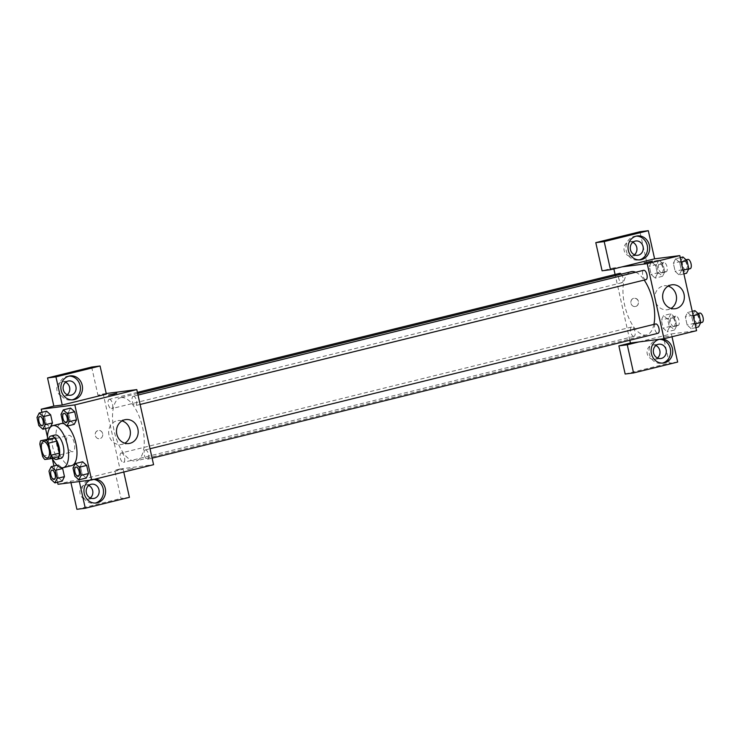 <?xml version="1.0" encoding="UTF-8"?>
<svg xmlns="http://www.w3.org/2000/svg" width="740" height="740" viewBox="0 0 740 740"><rect width="100%" height="100%" fill="white"/><g stroke="black" fill="none" stroke-linecap="round" stroke-linejoin="round"><path stroke-width="0.56" stroke-dasharray="3.7 2.78" d="M72.455 451.761A8.418 3.682 76.1 0 1 66.998 444.231A8.418 3.682 76.1 0 1 68.607 435.379A8.418 3.682 76.1 0 1 74.204 442.668A8.418 3.682 76.1 0 1 72.64 451.724A8.418 3.682 76.1 0 1 72.455 451.761M39.867 444.296L48.276 442.215L50.968 454.258L42.559 456.33M58.608 456.737L44.816 459.503M53.224 457.431A11.433 5.004 76.1 0 1 50.968 454.258M48.276 442.215A11.433 5.004 76.1 0 1 49.025 438.663M48.553 438.774A12.034 5.263 -103.9 0 0 48.572 448.375A12.034 5.263 -103.9 0 0 53.308 458.042M60.902 458.347A12.034 5.263 76.1 0 1 60.643 458.393A12.034 5.263 76.1 0 1 52.771 447.33A12.034 5.263 76.1 0 1 55.139 434.981M52.216 458.31A21.654 9.481 76.1 0 1 47.462 439.042M71.614 465.617A21.654 9.481 76.1 0 1 71.142 465.7A21.654 9.481 76.1 0 1 57.091 446.331A21.654 9.481 76.1 0 1 61.235 423.567M64.445 423.937A21.654 9.481 76.1 0 1 67.414 426.027M41.93 412.319L45.556 428.571M47.48 437.146L52.207 458.319M53.928 465.987L57.553 482.24M57.026 465.22L58.59 464.84L61.873 467.8L58.59 464.84L56.351 469.308L58.164 477.43L62.225 481.093L58.164 477.43L50.81 479.243M37 417.443L44.354 415.63L46.592 411.163L44.354 415.63L46.167 423.761L50.191 427.424M61.022 414.363L68.376 412.55L70.615 408.082L68.376 412.55L70.189 420.681L74.25 424.344L70.189 420.681L62.845 422.494M73.02 468.041L80.373 466.228L82.612 461.76L80.373 466.228L82.186 474.349L86.247 478.012L82.186 474.349L74.842 476.171M106.347 394.133L97.948 395.206L103.202 393.911L119.982 468.984L114.728 470.279L123.127 469.206L79.014 480.084L70.615 481.166L58.007 484.274M106.209 393.532L103.202 393.911M108.54 395.123L116.754 393.282M69.125 376.096A12.034 10.804 82.7 0 0 68.061 376.17A12.034 10.804 82.7 0 0 59.089 390.692A12.034 10.804 82.7 0 0 71.123 400.035A12.034 10.804 82.7 0 0 72.159 399.841M67.238 394.753A7.215 6.484 -97.3 0 1 64.861 395.946A7.215 6.484 -97.3 0 1 64.214 396.067A7.215 6.484 -97.3 0 1 56.86 389.73A7.215 6.484 -97.3 0 1 62.373 381.748A7.215 6.484 -97.3 0 1 65.647 382.266M91.658 367.059L97.948 395.206M121.998 420.894A12.071 10.841 82.7 0 0 117.993 420.579A12.071 10.841 82.7 0 0 108.983 435.148A12.071 10.841 82.7 0 0 121.055 444.527A12.071 10.841 82.7 0 0 124.856 443.204M127.585 469.502L133.533 468.346L127.585 469.502M119.982 468.984L153.578 464.683M89.873 480.195A12.034 10.804 -97.3 0 1 93.24 479.122A12.034 10.804 -97.3 0 1 95.257 479.076M79.014 480.084L79.337 481.546M123.765 472.037L123.127 469.206M93.841 479.418A12.034 10.804 82.7 0 0 91.14 479.391A12.034 10.804 82.7 0 0 82.159 493.913A12.034 10.804 82.7 0 0 94.193 503.255A12.034 10.804 82.7 0 0 95.238 503.061M90.317 497.965A7.215 6.484 -97.3 0 1 87.94 499.167A7.215 6.484 -97.3 0 1 87.283 499.287A7.215 6.484 -97.3 0 1 79.939 492.951A7.215 6.484 -97.3 0 1 85.451 484.968A7.215 6.484 -97.3 0 1 88.717 485.486M129.417 497.354L121.018 498.427L114.728 470.279M76.904 509.314L121.018 498.427M70.615 481.166L70.938 482.619M102.657 433.649A4.209 3.783 82.7 0 0 95.238 435.037A4.209 3.783 82.7 0 0 99.521 438.737A4.209 3.783 82.7 0 0 102.657 433.649A4.209 3.783 -97.3 0 1 99.521 438.737A4.209 3.783 -97.3 0 1 98.448 430.384A4.209 3.783 -97.3 0 1 102.666 433.649M145.355 449.901A4.81 2.109 76.1 0 1 148.472 454.212A4.81 2.109 76.1 0 1 147.556 459.263A4.81 2.109 76.1 0 1 144.356 455.1A4.81 2.109 76.1 0 1 145.244 449.92A4.81 2.109 76.1 0 1 145.355 449.901M109.326 399.304A4.81 2.109 76.1 0 1 112.452 403.615A4.81 2.109 76.1 0 1 111.527 408.674A4.81 2.109 76.1 0 1 111.425 408.693A4.81 2.109 76.1 0 1 108.308 404.382A4.81 2.109 76.1 0 1 109.224 399.322A4.81 2.109 76.1 0 1 109.326 399.304M121.323 452.982A4.81 2.109 76.1 0 1 124.45 457.283A4.81 2.109 76.1 0 1 123.525 462.343A4.81 2.109 76.1 0 1 123.423 462.361A4.81 2.109 76.1 0 1 120.306 458.06A4.81 2.109 76.1 0 1 121.221 453A4.81 2.109 76.1 0 1 121.323 452.982M133.357 396.233A4.81 2.109 76.1 0 1 136.475 400.534A4.81 2.109 76.1 0 1 135.559 405.594A4.81 2.109 76.1 0 1 135.448 405.613A4.81 2.109 76.1 0 1 132.331 401.311A4.81 2.109 76.1 0 1 133.246 396.252A4.81 2.109 76.1 0 1 133.357 396.233M121.295 397.584A32.532 14.236 76.1 0 1 142.404 426.684A32.532 14.236 76.1 0 1 136.188 460.881A32.532 14.236 76.1 0 1 135.476 461.011A32.532 14.236 76.1 0 1 114.376 431.91A32.532 14.236 76.1 0 1 120.592 397.713A32.532 14.236 76.1 0 1 121.295 397.584M653.901 324.397A32.532 14.236 76.1 0 1 646.63 334.915A32.532 14.236 76.1 0 1 645.918 335.044A32.532 14.236 76.1 0 1 624.819 305.944A32.532 14.236 76.1 0 1 631.035 271.746M635.725 272.246A32.532 14.236 76.1 0 1 644.179 280.072M655.686 323.954A4.81 2.109 -103.9 0 0 654.798 329.134A4.81 2.109 -103.9 0 0 657.999 333.296M621.276 274.151A4.81 2.109 76.1 0 1 623.135 279.174A4.81 2.109 76.1 0 1 621.97 282.708A4.81 2.109 76.1 0 1 621.868 282.726A4.81 2.109 76.1 0 1 618.751 278.416A4.81 2.109 76.1 0 1 619.667 273.356M633.865 336.395A4.81 2.109 76.1 0 1 630.748 332.094A4.81 2.109 76.1 0 1 631.664 327.034A4.81 2.109 76.1 0 1 634.865 331.196A4.81 2.109 76.1 0 1 633.967 336.376A4.81 2.109 76.1 0 1 633.865 336.395M645.89 279.646A4.81 2.109 76.1 0 1 642.773 275.345A4.81 2.109 76.1 0 1 643.689 270.285M629.805 340.261L615.107 274.485M613.849 268.888L613.645 267.945L602.092 270.794M622.044 266.872L613.645 267.945M635.549 306.48A4.209 3.783 82.7 0 0 634.097 298.192A4.209 3.783 82.7 0 0 635.17 306.545A4.209 3.783 82.7 0 0 635.549 306.48A4.209 3.783 -97.3 0 1 630.887 302.854A4.209 3.783 -97.3 0 1 638.352 301.68A4.209 3.783 -97.3 0 1 635.558 306.48M632.802 242.304A7.215 6.484 82.7 0 0 629.537 241.786A7.215 6.484 82.7 0 0 624.024 249.768A7.215 6.484 82.7 0 0 631.368 256.105A7.215 6.484 82.7 0 0 632.025 255.985A7.215 6.484 82.7 0 0 634.402 254.782M655.871 345.525A7.215 6.484 82.7 0 0 652.606 345.007A7.215 6.484 82.7 0 0 647.093 352.989A7.215 6.484 82.7 0 0 654.438 359.325A7.215 6.484 82.7 0 0 655.094 359.205A7.215 6.484 82.7 0 0 657.471 358.003M625.161 374.014L669.274 363.127L639.906 231.759M636.28 236.125A12.034 10.804 82.7 0 0 635.225 236.208A12.034 10.804 82.7 0 0 626.253 250.731A12.034 10.804 82.7 0 0 638.278 260.073A12.034 10.804 82.7 0 0 639.323 259.879M659.349 339.346A12.034 10.804 82.7 0 0 658.295 339.429A12.034 10.804 82.7 0 0 649.322 353.951A12.034 10.804 82.7 0 0 661.347 363.294A12.034 10.804 82.7 0 0 662.393 363.1M659.784 339.253A12.034 10.804 -97.3 0 1 660.395 339.161A12.034 10.804 -97.3 0 1 661.014 339.096M672.013 336.737L671.384 333.907L638.824 341.936M677.673 362.054L669.274 363.127M658.915 260.055L656.676 264.522L658.489 272.644L662.55 276.307L664.788 271.839L662.975 263.718L658.915 260.055L651.561 261.868L649.322 266.335L651.135 274.466L655.196 278.12L657.435 273.643L655.621 265.531L651.561 261.858L649.322 266.344L651.135 274.466L655.196 278.129M680.254 257.64L675.592 258.796L673.354 263.264L675.167 271.386L679.218 275.058L681.457 270.572L679.644 262.45L675.592 258.787M692.252 311.318L687.59 312.465L685.342 316.933L687.164 325.064L691.216 328.717L693.454 324.24L691.641 316.128L687.59 312.456L685.351 316.942L687.164 325.064L691.216 328.726M670.912 313.732L668.673 318.2L670.486 326.322L674.547 329.985L676.785 325.517L674.973 317.386L670.912 313.732L663.558 315.545L661.32 320.022L663.133 328.135L667.193 331.807L669.432 327.321L667.619 319.199L663.558 315.536M671.384 333.907L696.581 330.678M668.155 286.121A12.071 10.841 82.7 0 0 664.141 285.797A12.071 10.841 82.7 0 0 663.049 286.001A12.071 10.841 82.7 0 0 655.02 299.765A12.071 10.841 82.7 0 0 667.212 309.746A12.071 10.841 82.7 0 0 671.014 308.423M663.234 337.32L669.182 336.164L663.234 337.311M644.188 262.931L652.403 261.1M694.934 310.652L692.696 315.12L694.509 323.241L698.569 326.904M697.802 323.473A4.81 2.109 76.1 0 1 694.684 319.162A4.81 2.109 76.1 0 1 695.6 314.102A4.81 2.109 76.1 0 1 698.801 318.274A4.81 2.109 76.1 0 1 697.903 323.454A4.81 2.109 76.1 0 1 697.802 323.473M692.696 315.12L685.342 316.933M694.509 323.241L687.164 325.064M695.887 327.57L691.216 328.717L693.463 324.25L691.641 316.128L687.59 312.465M695.054 323.861L693.463 324.25M693.241 315.73L691.641 316.128M702.001 322.437A4.81 2.109 76.1 0 1 698.884 318.126A4.81 2.109 76.1 0 1 699.799 313.066M682.937 256.974L680.698 261.442L682.511 269.573L686.572 273.236M685.804 269.795A4.81 2.109 76.1 0 1 682.687 265.493A4.81 2.109 76.1 0 1 683.603 260.434A4.81 2.109 76.1 0 1 686.803 264.596A4.81 2.109 76.1 0 1 685.906 269.776A4.81 2.109 76.1 0 1 685.804 269.795M675.592 258.796L673.345 263.255L675.167 271.386L679.218 275.049L681.466 270.581L679.644 262.45L675.592 258.796M680.698 261.442L673.345 263.255M682.511 269.573L675.167 271.386M683.89 273.893L679.218 275.049M683.057 270.183L681.466 270.581M681.244 262.062L679.644 262.45M690.004 268.759A4.81 2.109 76.1 0 1 686.887 264.457A4.81 2.109 76.1 0 1 687.802 259.398M673.779 326.543A4.81 2.109 76.1 0 1 670.653 322.242A4.81 2.109 76.1 0 1 671.578 317.183A4.81 2.109 76.1 0 1 674.778 321.354A4.81 2.109 76.1 0 1 673.881 326.525A4.81 2.109 76.1 0 1 673.779 326.543M663.558 315.545L661.32 320.013L663.133 328.135L667.193 331.798L669.432 327.33L667.619 319.199L663.558 315.545M668.673 318.2L661.32 320.013M670.486 326.322L663.133 328.135M674.547 329.985L667.193 331.798M676.785 325.517L669.432 327.33M674.973 317.386L667.619 319.199M677.979 325.507A4.81 2.109 76.1 0 1 674.862 321.206A4.81 2.109 76.1 0 1 675.777 316.147A4.81 2.109 76.1 0 1 678.978 320.318A4.81 2.109 76.1 0 1 678.081 325.489A4.81 2.109 76.1 0 1 677.979 325.507M661.782 272.875A4.81 2.109 76.1 0 1 658.655 268.565A4.81 2.109 76.1 0 1 659.581 263.505A4.81 2.109 76.1 0 1 662.781 267.677A4.81 2.109 76.1 0 1 661.884 272.857A4.81 2.109 76.1 0 1 661.782 272.875M656.676 264.522L649.322 266.335M658.489 272.644L651.135 274.466M662.55 276.307L655.196 278.12L657.435 273.652L655.621 265.531L651.561 261.868M664.788 271.839L657.435 273.652M662.975 263.718L655.621 265.531M665.982 271.839A4.81 2.109 76.1 0 1 662.864 267.529A4.81 2.109 76.1 0 1 663.78 262.469A4.81 2.109 76.1 0 1 666.981 266.641A4.81 2.109 76.1 0 1 666.083 271.821A4.81 2.109 76.1 0 1 665.982 271.839M78.218 476.375A4.81 2.109 76.1 0 1 78.126 476.394A4.81 2.109 76.1 0 1 75.008 472.111A4.81 2.109 76.1 0 1 75.915 467.033M80.373 466.228L82.186 474.349M66.221 422.707A4.81 2.109 76.1 0 1 66.128 422.716A4.81 2.109 76.1 0 1 63.011 418.433A4.81 2.109 76.1 0 1 63.917 413.355M68.376 412.55L70.189 420.681M54.196 479.455A4.81 2.109 76.1 0 1 54.103 479.474A4.81 2.109 76.1 0 1 50.986 475.182A4.81 2.109 76.1 0 1 51.883 470.113M58.59 464.84L56.351 469.308L48.997 471.121M56.351 469.308L58.164 477.43M42.199 425.778A4.81 2.109 76.1 0 1 42.106 425.796A4.81 2.109 76.1 0 1 38.989 421.513A4.81 2.109 76.1 0 1 39.886 416.435M44.354 415.63L46.167 423.761L38.813 425.574M46.167 423.761L50.227 427.415M47.434 457.949L72.64 451.724M43.401 441.595L68.607 435.379M70.161 375.901L68.061 376.17M73.223 399.767L71.123 400.035M64.214 396.067L70.513 395.262M62.373 381.748L68.672 380.943M125.8 419.58L117.993 420.579M128.871 443.519L121.055 444.527M93.24 479.122L91.14 479.391M96.293 502.987L94.193 503.255M87.283 499.287L93.582 498.483M85.451 484.968L91.751 484.163M137.668 393.495L120.592 397.713M646.63 334.915L136.188 460.881M147.556 459.263L152.116 458.143M145.244 449.92L150.017 448.745M137.418 392.367L109.224 399.322M621.97 282.708L111.527 408.674M631.664 327.034L121.221 453M633.967 336.376L123.525 462.343M138.019 395.068L133.246 396.252M140.119 404.466L135.559 405.594M631.368 256.105L637.667 255.3M629.537 241.786L635.836 240.981M637.325 235.94L635.225 236.208M640.377 259.805L638.278 260.073M654.438 359.325L660.737 358.521M652.606 345.007L658.905 344.202M660.395 339.161L658.295 339.429M663.456 363.026L661.347 363.294M671.957 284.798L664.141 285.797M675.019 308.746L667.212 309.746M698.088 313.492L695.6 314.102M700.641 322.779L697.903 323.454M686.091 259.823L683.603 260.434M688.644 269.101L685.906 269.776M675.777 316.147L671.578 317.183M678.081 325.489L673.881 326.525M663.78 262.469L659.581 263.505M666.083 271.821L661.884 272.857"/><path stroke-width="1.11" d="M47.249 457.986A8.418 3.682 76.1 0 1 41.791 450.447A8.418 3.682 76.1 0 1 43.401 441.595A8.418 3.682 76.1 0 1 48.997 448.893A8.418 3.682 76.1 0 1 47.434 457.949A8.418 3.682 76.1 0 1 47.249 457.986M50.958 455.248L48.267 443.214A11.433 5.004 76.1 0 0 46.01 440.041L40.626 440.735A11.433 5.004 76.1 0 0 39.867 444.296L42.559 456.33A11.433 5.004 76.1 0 0 44.816 459.503L50.209 458.809A11.433 5.004 76.1 0 0 50.958 455.248L59.367 453.176L56.675 441.142L48.267 443.214M59.367 453.176A11.433 5.004 76.1 0 1 58.608 456.737L50.209 458.809M56.675 441.142A11.433 5.004 76.1 0 0 54.418 437.969L40.626 440.735M53.308 458.042A12.034 5.263 -103.9 0 0 56.703 459.383A12.034 5.263 -103.9 0 0 58.932 446.433A12.034 5.263 -103.9 0 0 50.94 436.017A12.034 5.263 -103.9 0 0 48.553 438.774M50.94 436.017L55.139 434.981A12.034 5.263 76.1 0 1 63.131 445.397A12.034 5.263 76.1 0 1 60.902 458.347L56.703 459.383M54.418 437.969L46.01 440.041M47.462 439.042A21.654 9.481 76.1 0 1 52.827 425.639A21.654 9.481 76.1 0 1 67.22 444.389A21.654 9.481 76.1 0 1 63.205 467.689A21.654 9.481 76.1 0 1 62.743 467.773A21.654 9.481 76.1 0 1 52.216 458.31M52.827 425.639L61.235 423.567A21.654 9.481 76.1 0 1 64.445 423.937M67.414 426.027A21.654 9.481 76.1 0 1 76.757 448.708A21.654 9.481 76.1 0 1 71.614 465.617L63.205 467.689M57.553 482.24L58.007 484.274L91.612 479.973L74.833 404.9L41.227 409.202L41.93 412.319M45.556 428.571L47.48 437.146M52.207 458.319L53.928 465.987M54.871 482.905L62.225 481.093L64.463 476.625L62.65 468.494L61.873 467.8L62.65 468.494L55.297 470.307L51.236 466.653L48.997 471.121L50.81 479.243L54.871 482.905L57.119 478.438L55.297 470.307M45.112 424.76L52.466 422.947L50.265 427.332L52.466 422.947L50.653 414.825L46.592 411.163L39.239 412.976L37 417.443L38.813 425.574L42.874 429.228L45.112 424.76L43.299 416.639L39.239 412.976M66.896 426.157L74.25 424.344L76.498 419.876L74.675 411.745L70.615 408.082L63.27 409.904L61.022 414.363L62.845 422.494L66.896 426.157L69.144 421.689L67.322 413.558L63.27 409.904M78.893 479.825L86.247 478.012L88.495 473.545L86.673 465.423L82.612 461.76L75.267 463.573L73.02 468.041L74.842 476.171L78.893 479.825L81.141 475.358L79.319 467.236L75.267 463.573M114.487 393.967L108.54 395.123L114.487 393.967M62.234 405.021L55.944 376.873L100.057 365.986L106.347 394.133L62.234 405.021L53.835 406.094L41.227 409.202M91.612 479.973L153.578 464.683L136.798 389.61L74.833 404.9M136.798 389.61L106.209 393.532M116.754 393.282L108.54 395.123M61.189 390.424A12.034 10.804 -97.3 0 1 70.161 375.901A12.034 10.804 -97.3 0 1 82.408 386.465A12.034 10.804 -97.3 0 1 73.223 399.767A12.034 10.804 -97.3 0 1 61.189 390.424M72.159 399.841A12.034 10.804 82.7 0 0 80.308 386.733A12.034 10.804 82.7 0 0 69.125 376.096M68.015 381.063A7.215 6.484 -97.3 0 1 68.672 380.943A7.215 6.484 -97.3 0 1 75.97 386.909A7.215 6.484 -97.3 0 1 71.169 395.142A7.215 6.484 -97.3 0 1 70.513 395.262A7.215 6.484 -97.3 0 1 63.215 389.296A7.215 6.484 -97.3 0 1 68.015 381.063M65.647 382.266A7.215 6.484 -97.3 0 1 69.727 388.084A7.215 6.484 -97.3 0 1 67.238 394.753M100.057 365.986L91.658 367.059L47.545 377.946L55.944 376.873M53.835 406.094L47.545 377.946M116.8 434.149A12.071 10.841 -97.3 0 1 125.8 419.58A12.071 10.841 -97.3 0 1 138.084 430.171A12.071 10.841 -97.3 0 1 128.871 443.519A12.071 10.841 -97.3 0 1 116.8 434.149M124.856 443.204A12.071 10.841 82.7 0 0 130.277 431.17A12.071 10.841 82.7 0 0 121.998 420.894M95.257 479.076A12.034 10.804 -97.3 0 1 105.58 490.796A12.034 10.804 -97.3 0 1 96.293 502.987A12.034 10.804 -97.3 0 1 84.258 493.645A12.034 10.804 -97.3 0 1 89.873 480.195M79.337 481.546L85.303 508.241L129.417 497.354L123.765 472.037M95.238 503.061A12.034 10.804 82.7 0 0 103.471 490.861A12.034 10.804 82.7 0 0 93.841 479.418M91.094 484.284A7.215 6.484 -97.3 0 1 91.751 484.163A7.215 6.484 -97.3 0 1 99.04 490.13A7.215 6.484 -97.3 0 1 94.239 498.362A7.215 6.484 -97.3 0 1 93.582 498.483A7.215 6.484 -97.3 0 1 86.293 492.516A7.215 6.484 -97.3 0 1 91.094 484.284M88.717 485.486A7.215 6.484 -97.3 0 1 92.796 491.305A7.215 6.484 -97.3 0 1 90.317 497.965M85.303 508.241L76.904 509.314L70.938 482.619M137.668 393.495L631.035 271.746A32.532 14.236 76.1 0 1 635.725 272.246M644.179 280.072A32.532 14.236 76.1 0 1 653.901 324.397M152.116 458.143L657.999 333.296A4.81 2.109 -103.9 0 0 658.915 328.246A4.81 2.109 -103.9 0 0 655.797 323.935A4.81 2.109 -103.9 0 0 655.686 323.954L150.017 448.745M137.418 392.367L619.667 273.356A4.81 2.109 76.1 0 1 621.276 274.151M138.019 395.068L643.689 270.285A4.81 2.109 76.1 0 1 646.89 274.447A4.81 2.109 76.1 0 1 646.002 279.627A4.81 2.109 76.1 0 1 645.89 279.646M664.021 338.716L647.241 263.644L622.044 266.872L610.491 269.721L604.201 241.573L648.305 230.686L654.604 258.834L679.801 255.605L696.581 330.678L664.021 338.716L630.424 343.018L629.805 340.261M615.107 274.485L613.849 268.888M634.402 254.782A7.215 6.484 82.7 0 0 636.881 248.122A7.215 6.484 82.7 0 0 632.802 242.304M657.471 358.003A7.215 6.484 82.7 0 0 659.951 351.343A7.215 6.484 82.7 0 0 655.871 345.525M610.491 269.721L602.092 270.794L595.793 242.646L639.906 231.759L648.305 230.686M638.824 341.936L627.27 344.794L633.56 372.942L625.161 374.014L618.871 345.867L630.424 343.018M638.324 255.18A7.215 6.484 -97.3 0 1 637.667 255.3A7.215 6.484 -97.3 0 1 630.378 249.334A7.215 6.484 -97.3 0 1 635.179 241.101A7.215 6.484 -97.3 0 1 635.836 240.981A7.215 6.484 -97.3 0 1 643.125 246.947A7.215 6.484 -97.3 0 1 638.324 255.18M639.323 259.879A12.034 10.804 82.7 0 0 647.472 246.771A12.034 10.804 82.7 0 0 636.28 236.125M628.352 250.462A12.034 10.804 -97.3 0 1 637.325 235.94A12.034 10.804 -97.3 0 1 649.572 246.503A12.034 10.804 -97.3 0 1 640.377 259.805A12.034 10.804 -97.3 0 1 628.352 250.462M661.394 358.401A7.215 6.484 -97.3 0 1 660.737 358.521A7.215 6.484 -97.3 0 1 653.392 352.185A7.215 6.484 -97.3 0 1 658.905 344.202A7.215 6.484 -97.3 0 1 666.194 350.168A7.215 6.484 -97.3 0 1 661.394 358.401M662.393 363.1A12.034 10.804 82.7 0 0 670.542 349.983A12.034 10.804 82.7 0 0 659.349 339.346M661.014 339.096A12.034 10.804 -97.3 0 1 672.679 350.066A12.034 10.804 -97.3 0 1 663.456 363.026A12.034 10.804 -97.3 0 1 651.422 353.683A12.034 10.804 -97.3 0 1 659.784 339.253M633.56 372.942L677.673 362.054L672.013 336.737M627.27 344.794L618.871 345.867M654.604 258.834L622.044 266.872M604.201 241.573L595.793 242.646M670.856 285.002A12.071 10.841 -97.3 0 1 671.957 284.798A12.071 10.841 -97.3 0 1 684.241 295.399A12.071 10.841 -97.3 0 1 675.019 308.746A12.071 10.841 -97.3 0 1 662.827 298.766A12.071 10.841 -97.3 0 1 670.856 285.002M679.801 255.605L647.241 263.644M671.014 308.423A12.071 10.841 82.7 0 0 676.425 296.398A12.071 10.841 82.7 0 0 668.155 286.121M650.136 261.775L644.188 262.931L650.136 261.775M652.403 261.1L644.188 262.931M695.887 327.57L698.569 326.904L700.817 322.437L698.995 314.315L694.934 310.652L692.252 311.318M700.817 322.437L695.054 323.861M698.995 314.315L693.241 315.73M698.088 313.492L699.799 313.066A4.81 2.109 76.1 0 1 703 317.238A4.81 2.109 76.1 0 1 702.112 322.418A4.81 2.109 76.1 0 1 702.001 322.437M683.89 273.893L686.572 273.236L688.811 268.768L686.998 260.637L682.937 256.974L680.254 257.64M688.811 268.768L683.057 270.183M686.998 260.637L681.244 262.062M686.091 259.823L687.802 259.398A4.81 2.109 76.1 0 1 691.003 263.56A4.81 2.109 76.1 0 1 690.115 268.74A4.81 2.109 76.1 0 1 690.004 268.759M75.924 467.033L75.896 467.042A4.81 2.109 76.1 0 1 75.924 467.033A4.81 2.109 76.1 0 1 79.125 471.195A4.81 2.109 76.1 0 1 78.237 476.375A4.81 2.109 76.1 0 1 78.218 476.375A4.81 2.109 76.1 0 1 78.098 476.403A4.81 2.109 76.1 0 1 74.971 472.092A4.81 2.109 76.1 0 1 75.896 467.042A4.81 2.109 76.1 0 1 79.088 471.204A4.81 2.109 76.1 0 1 78.2 476.384L78.237 476.375M86.247 478.012L88.495 473.545L81.141 475.358M88.495 473.545L86.673 465.423L79.319 467.236M86.673 465.423L82.612 461.76M63.899 413.364A4.81 2.109 76.1 0 1 67.09 417.526A4.81 2.109 76.1 0 1 66.202 422.707A4.81 2.109 76.1 0 1 66.1 422.725A4.81 2.109 76.1 0 1 62.974 418.424A4.81 2.109 76.1 0 1 63.899 413.364L63.927 413.355A4.81 2.109 76.1 0 1 63.927 413.355A4.81 2.109 76.1 0 1 67.127 417.526A4.81 2.109 76.1 0 1 66.239 422.697A4.81 2.109 76.1 0 1 66.221 422.707M74.25 424.344L76.498 419.876L69.144 421.689M76.498 419.876L74.675 411.745L67.322 413.558M74.675 411.745L70.615 408.082M51.883 470.113A4.81 2.109 76.1 0 1 51.902 470.104A4.81 2.109 76.1 0 1 55.102 474.275A4.81 2.109 76.1 0 1 54.205 479.446A4.81 2.109 76.1 0 1 54.196 479.455M57.026 465.22L51.236 466.653M62.225 481.093L64.463 476.625L57.119 478.438M64.463 476.625L62.65 468.494M54.076 479.474A4.81 2.109 76.1 0 1 50.949 475.173A4.81 2.109 76.1 0 1 51.865 470.113A4.81 2.109 76.1 0 1 55.065 474.285A4.81 2.109 76.1 0 1 54.177 479.455A4.81 2.109 76.1 0 1 54.076 479.474M39.905 416.435L39.867 416.444A4.81 2.109 76.1 0 1 39.905 416.435A4.81 2.109 76.1 0 1 43.105 420.598A4.81 2.109 76.1 0 1 42.208 425.778A4.81 2.109 76.1 0 1 42.199 425.778A4.81 2.109 76.1 0 1 42.069 425.805A4.81 2.109 76.1 0 1 38.952 421.495A4.81 2.109 76.1 0 1 39.867 416.444A4.81 2.109 76.1 0 1 43.068 420.607A4.81 2.109 76.1 0 1 42.18 425.787L42.208 425.778M50.191 427.424L42.874 429.228M52.466 422.947L50.653 414.825L43.299 416.639M50.653 414.825L46.592 411.163M646.002 279.627L140.119 404.466M702.112 322.418L700.641 322.779M690.115 268.74L688.644 269.101"/></g></svg>
